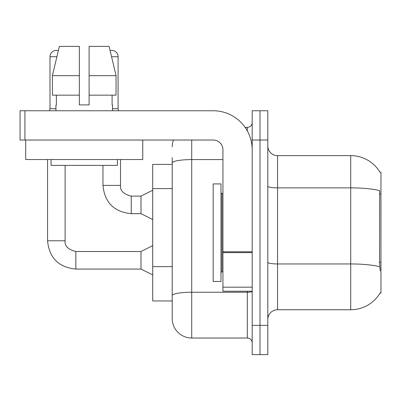 <?xml version="1.0" encoding="UTF-8"?>
<svg xmlns="http://www.w3.org/2000/svg" width="401" height="401" viewBox="0 0 401 401"><rect width="100%" height="100%" fill="white"/><g stroke="black" fill="none" stroke-linecap="round" stroke-linejoin="round"><path stroke-width="0.6" d="M380.063 172.335A34.14 34.14 0 0 0 350.715 155.633A34.14 34.14 0 0 1 380.063 172.335L380.95 172.214L380.95 293.161L379.993 293.161L380.163 292.875A34.14 34.14 0 0 1 350.715 309.747L277.557 309.747A9.754 9.754 0 0 0 267.803 319.502M172.214 164.41L152.706 164.41L152.706 300.966L172.214 300.966L172.214 318.524L172.214 157.583M259.998 325.351L259.998 354.614L267.803 354.614L267.803 325.351L259.998 325.351L259.998 354.614L252.199 354.614L252.199 325.351L259.998 325.351L259.998 140.024L259.998 325.351M252.199 325.351L252.199 110.761L259.998 110.761L259.998 140.024L259.998 110.761L267.803 110.761L267.803 325.351M380.163 270.73L379.536 262.254L379.677 190.66A34.14 5.93 180 0 0 350.715 187.874L350.715 155.633L277.557 155.633A9.754 9.754 0 0 1 267.803 145.879A9.754 9.754 0 0 0 277.557 155.633L277.557 309.747M191.723 140.024L191.723 338.033L247.322 338.033L247.322 291.211M245.101 127.343L247.322 127.343A4.877 4.877 0 0 0 252.199 122.465M172.214 307.793L172.214 299.016M252.199 342.91A4.877 4.877 0 0 0 247.322 338.033M172.214 146.851A19.509 19.509 0 0 1 173.448 140.024M191.723 338.033A19.509 19.509 0 0 1 172.214 318.524M213.182 232.69L213.182 281.457L220.981 281.457L220.981 183.919L213.182 183.919L213.182 232.69M252.199 291.211L222.936 291.211L222.936 251.768L252.199 251.768M252.199 149.779A39.017 39.017 0 0 0 213.182 110.761L24.927 110.761L24.927 140.024L213.182 140.024A9.754 9.754 0 0 1 222.936 149.779L222.936 251.768M24.927 140.024L20.05 140.024L20.05 110.761L24.927 110.761M142.756 159.533L25.709 159.533L25.709 140.024L142.756 140.024L142.756 159.533M89.107 104.912L79.353 104.912L89.107 104.912L79.353 104.912L89.107 104.912L89.107 46.386L109.117 46.386L110.12 50.596A6.341 6.341 0 0 1 118.079 56.726L118.079 108.716L118.591 110.761M55.945 108.716L49.995 108.716L49.995 56.726A6.341 6.341 0 0 1 58.32 50.701L52.416 75.649L59.343 46.386L79.353 46.386L79.353 104.912M55.945 104.912L56.371 104.912L55.945 104.912L55.945 110.761M112.521 104.912L112.095 104.912L112.521 104.912L112.521 110.761M112.095 95.157L112.095 104.912M56.371 104.912L56.371 95.157M51.067 159.533L51.067 165.387L117.398 165.387L117.398 159.533M116.049 95.157L116.049 75.649L116.049 95.157L89.107 95.157M79.353 95.157L52.416 95.157L52.416 75.649L79.353 75.649M116.049 75.649L109.117 46.386L116.049 75.649L89.107 75.649M152.706 274.926L141.002 269.071L141.002 251.512L152.706 245.663M47.559 159.533L47.559 240.785L65.112 240.785L65.112 165.387M152.706 219.522L141.002 213.668L141.002 196.109L152.706 190.259M102.962 165.387L102.962 185.382L120.516 185.382L120.516 159.533M112.521 108.716L118.079 108.716M380.95 262.254L379.536 262.254M380.95 193.974L379.536 193.974M172.214 188.59L152.706 188.59M172.214 266.625L152.706 266.625M350.715 309.747L350.715 187.874L277.557 187.874A9.754 1.694 0 0 1 267.803 186.179M379.782 266.775A34.14 5.93 180 0 0 350.715 263.953L277.557 263.953A9.754 1.694 0 0 1 267.803 262.259M267.803 140.024L252.199 140.024M252.199 291.392A4.877 0.847 0 0 1 247.322 292.239L191.723 292.239A19.509 3.388 180 0 0 172.214 295.627M172.214 162.971A19.509 3.388 180 0 1 191.723 159.588L222.936 159.588M247.322 130.891L247.322 127.343M220.981 192.696L221.959 193.673L221.959 271.703L222.936 271.703M252.199 252.615L222.936 252.615M222.936 287.181L252.199 287.181M141.002 269.071L75.844 269.071C58.681 267.377 49.253 257.948 47.559 240.785C49.253 257.948 58.681 267.377 75.844 269.071C58.681 267.377 49.253 257.948 47.559 240.785C49.253 257.948 58.681 267.377 75.844 269.071C58.681 267.377 49.253 257.948 47.559 240.785C49.253 257.948 58.681 267.377 75.844 269.071C58.681 267.377 49.253 257.948 47.559 240.785C49.253 257.948 58.681 267.377 75.844 269.071C58.681 267.377 49.253 257.948 47.559 240.785C49.253 257.948 58.681 267.377 75.844 269.071C58.681 267.377 49.253 257.948 47.559 240.785C49.253 257.948 58.681 267.377 75.844 269.071L75.844 251.532M49.995 56.726L56.892 56.726M141.002 213.668L131.247 213.668C114.084 211.974 104.656 202.545 102.962 185.382C104.656 202.545 114.084 211.974 131.247 213.668C114.084 211.974 104.656 202.545 102.962 185.382C104.656 202.545 114.084 211.974 131.247 213.668C114.084 211.974 104.656 202.545 102.962 185.382C104.656 202.545 114.084 211.974 131.247 213.668C114.084 211.974 104.656 202.545 102.962 185.382C104.656 202.545 114.084 211.974 131.247 213.668C114.084 211.974 104.656 202.545 102.962 185.382C104.656 202.545 114.084 211.974 131.247 213.668C114.084 211.974 104.656 202.545 102.962 185.382C104.656 202.545 114.084 211.974 131.247 213.668L131.247 196.129M111.573 56.726L118.079 56.726M65.112 240.785C64.526 245.988 68.1 249.562 75.844 251.512C68.1 249.562 64.526 245.988 65.112 240.785C64.526 245.988 68.1 249.562 75.844 251.512C68.1 249.562 64.526 245.988 65.112 240.785C64.526 245.988 68.1 249.562 75.844 251.512C68.1 249.562 64.526 245.988 65.112 240.785C64.526 245.988 68.1 249.562 75.844 251.512C68.1 249.562 64.526 245.988 65.112 240.785C64.526 245.988 68.1 249.562 75.844 251.512C68.1 249.562 64.526 245.988 65.112 240.785C64.526 245.988 68.1 249.562 75.844 251.512C68.1 249.562 64.526 245.988 65.112 240.785C64.526 245.988 68.1 249.562 75.844 251.512L141.002 251.512M131.247 196.109C123.503 194.159 119.929 190.585 120.516 185.382C119.929 190.585 123.503 194.159 131.247 196.109C123.503 194.159 119.929 190.585 120.516 185.382C119.929 190.585 123.503 194.159 131.247 196.109C123.503 194.159 119.929 190.585 120.516 185.382C119.929 190.585 123.503 194.159 131.247 196.109C123.503 194.159 119.929 190.585 120.516 185.382C119.929 190.585 123.503 194.159 131.247 196.109C123.503 194.159 119.929 190.585 120.516 185.382C119.929 190.585 123.503 194.159 131.247 196.109C123.503 194.159 119.929 190.585 120.516 185.382C119.929 190.585 123.503 194.159 131.247 196.109L141.002 196.109M221.959 193.673L222.936 193.673M221.959 271.703L220.981 272.68M47.559 240.785C49.253 257.948 58.681 267.377 75.844 269.071M49.995 108.716L49.483 110.761"/></g></svg>
